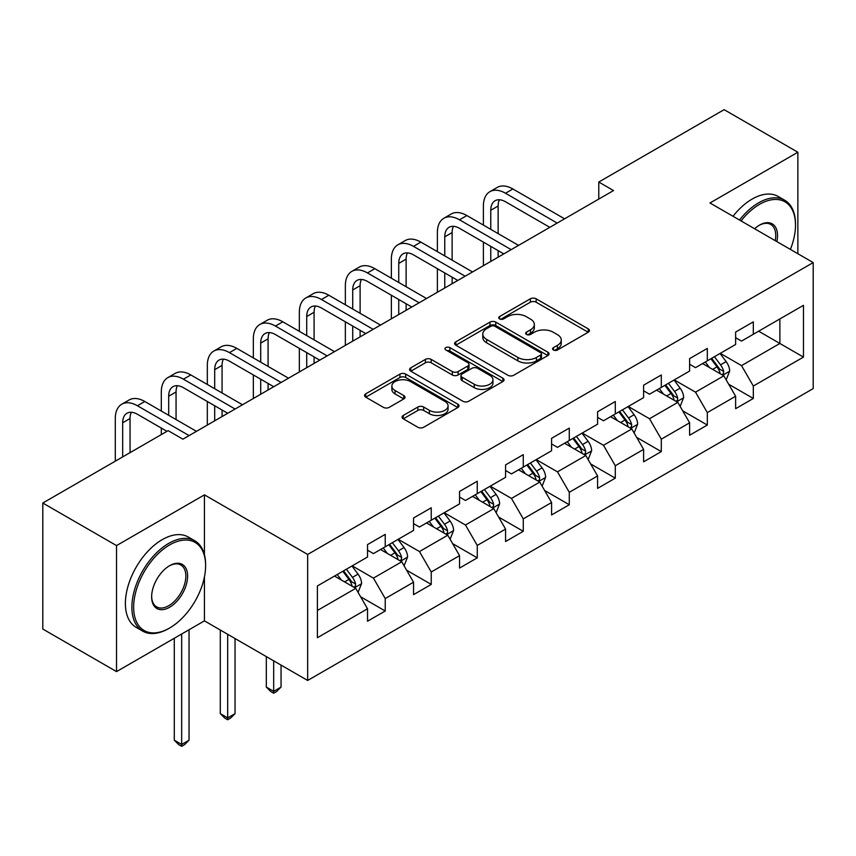 <?xml version="1.0" encoding="UTF-8"?>
<svg xmlns="http://www.w3.org/2000/svg" width="856" height="856" viewBox="0 0 856 856"><rect width="100%" height="100%" fill="white"/><g stroke="black" fill="none" stroke-linecap="round" stroke-linejoin="round"><path stroke-width="1.28" d="M553.436 349.986A2.868 1.659 0 0 0 557.491 349.986L588.254 332.224A4.098 2.365 0 0 0 589.452 330.555A4.098 2.365 0 0 0 588.254 328.886L536.134 298.798A4.098 2.365 0 0 0 530.346 298.798L499.583 316.56A2.868 1.659 0 0 0 498.748 317.726A2.868 1.659 0 0 0 499.583 318.903A2.868 1.659 0 0 0 503.638 318.903L507.619 316.602A13.097 7.565 0 0 1 526.151 316.602L530.495 319.106A13.097 7.565 0 0 1 534.326 324.456A13.097 7.565 0 0 1 530.495 329.806L526.515 332.107A2.868 1.659 0 0 0 525.67 333.273A2.868 1.659 0 0 0 526.515 334.439A2.868 1.659 0 0 0 530.56 334.439L534.54 332.149A13.097 7.565 0 0 1 553.072 332.149L557.417 334.653A13.097 7.565 0 0 1 561.258 340.003A13.097 7.565 0 0 1 557.417 345.353L553.436 347.643A2.868 1.659 0 0 0 552.591 348.82A2.868 1.659 0 0 0 553.436 349.986L553.436 347.643M403.251 415.47A4.098 2.365 0 0 0 402.053 417.14A4.098 2.365 0 0 0 403.251 418.809L417.867 427.251A4.098 2.365 0 0 0 423.666 427.251L457.821 407.531A4.098 2.365 0 0 0 459.019 405.862A4.098 2.365 0 0 0 457.821 404.182L405.712 374.104A4.098 2.365 0 0 0 399.923 374.104L365.758 393.824A4.098 2.365 0 0 0 364.56 395.493A4.098 2.365 0 0 0 365.758 397.163L383.424 407.36A4.098 2.365 0 0 0 389.213 407.36L403.829 398.917A4.098 2.365 0 0 0 405.027 397.248A4.098 2.365 0 0 0 403.829 395.579L395.076 390.518A10.957 6.324 0 0 1 391.866 386.045A10.957 6.324 0 0 1 398.629 380.203A10.957 6.324 0 0 1 410.559 381.583L444.874 401.389A10.957 6.324 0 0 1 448.073 405.862A10.957 6.324 0 0 1 441.311 411.704A10.957 6.324 0 0 1 429.38 410.324L423.666 407.028A4.098 2.365 0 0 0 417.867 407.028L403.251 415.47L403.251 418.809M204.434 494.854L116.534 545.593L42.8 503.028L42.8 629.042L116.534 671.607L204.434 620.868L307.657 680.467L307.657 554.453L204.434 494.854L204.434 554.667M797.867 253.729L797.867 152.24L709.966 202.979L813.2 262.578L307.657 554.453M797.867 152.24L724.123 109.664L598.772 182.039L598.772 199.063M42.8 503.028L168.151 430.654L182.895 439.171L613.517 190.556L598.772 182.039M507.908 375.27A4.098 2.365 0 0 0 513.696 375.27L547.861 355.55A4.098 2.365 0 0 0 549.06 353.87A4.098 2.365 0 0 0 547.861 352.201L495.752 322.113A4.098 2.365 0 0 0 489.964 322.113L455.799 341.844A4.098 2.365 0 0 0 454.6 343.513A4.098 2.365 0 0 0 455.799 345.182L507.908 375.27M446.96 350.607A2.868 1.659 0 0 1 449.86 351.014L449.86 347.611L502.846 378.192A4.098 2.365 0 0 1 504.045 379.861A4.098 2.365 0 0 1 502.846 381.541L468.681 401.261A4.098 2.365 0 0 1 462.893 401.261L410.784 371.172L410.784 367.834A4.098 2.365 0 0 0 409.585 369.503A4.098 2.365 0 0 0 410.784 371.172M410.784 367.834L425.4 359.392A4.098 2.365 0 0 1 431.189 359.392L452.321 371.59A4.098 2.365 0 0 0 458.11 371.59L467.815 365.994A4.098 2.365 0 0 0 469.013 364.324A4.098 2.365 0 0 0 467.815 362.644L445.805 349.944A2.868 1.659 0 0 1 444.97 348.777A2.868 1.659 0 0 1 446.736 347.247A2.868 1.659 0 0 1 449.86 347.611M307.657 680.467L813.2 388.592L813.2 262.578M360.601 596.771L385.232 610.991L385.232 598.558L413.544 582.208L413.544 594.642L431.242 584.423L431.242 571.99L459.554 555.64L459.554 568.074L477.252 557.855L477.252 545.433L505.575 529.083L505.575 541.516L523.273 531.298L523.273 518.864L551.585 502.515L551.585 514.948L569.283 504.73L569.283 492.296L597.595 475.947L597.595 488.38L615.293 478.162L615.293 465.739L643.605 449.389L643.605 461.823L661.303 451.604L661.303 439.171L689.615 422.821L689.615 435.255L707.313 425.036L707.313 412.603L735.625 396.253L735.625 408.687L753.323 398.468L753.323 386.045L803.463 357.091L803.463 305.325L779.87 318.946L779.87 343.47L803.463 357.091M385.232 610.991L367.534 621.21L367.534 608.777L317.394 637.72L317.394 585.953L367.534 557.01L367.534 544.577L385.232 534.358L385.232 546.791L413.544 530.442L413.544 518.008L431.242 507.79L431.242 520.223L459.554 503.874L459.554 491.451L477.252 481.233L477.252 493.655L505.575 477.316L505.575 464.883L523.273 454.664L523.273 467.098L551.585 450.748L551.585 438.315L569.283 428.096L569.283 440.53L597.595 424.18L597.595 411.757L615.293 401.539L615.293 413.962L643.605 397.623L643.605 385.189L661.303 374.971L661.303 387.404L689.615 371.055L689.615 358.621L707.313 348.403L707.313 360.836L735.625 344.487L735.625 332.064L753.323 321.845L753.323 334.268L803.463 305.325M380.513 549.509L401.753 561.771L373.43 578.121L352.201 565.859M367.534 550.194L373.43 553.597L385.232 546.791M373.43 578.121L385.232 598.558M401.753 561.771L413.544 582.208M426.523 522.952L447.763 535.214L419.451 551.553L398.211 539.301M413.544 523.626L419.451 527.039L431.242 520.223M419.451 551.553L431.242 571.99M447.763 535.214L459.554 555.64M472.533 496.384L493.773 508.646L465.461 524.995L444.221 512.733M459.554 497.069L465.461 500.471L477.252 493.655M465.461 524.995L477.252 545.433M493.773 508.646L505.575 529.083M518.543 469.816L539.783 482.078L511.471 498.427L490.231 486.165M505.575 470.5L511.471 473.903L523.273 467.098M511.471 498.427L523.273 518.864M539.783 482.078L551.585 502.515M564.564 443.258L585.793 455.52L557.481 471.859L536.241 459.608M551.585 443.932L557.481 447.346L569.283 440.53M557.481 471.859L569.283 492.296M585.793 455.52L597.595 475.947M610.574 416.69L631.803 428.952L603.491 445.302L582.251 433.04M597.595 417.375L603.491 420.778L615.293 413.962M603.491 445.302L615.293 465.739M631.803 428.952L643.605 449.389M656.584 390.122L677.824 402.384L649.501 418.734L628.272 406.472M643.605 390.807L649.501 394.209L661.303 387.404M649.501 418.734L661.303 439.171M677.824 402.384L689.615 422.821M702.594 363.565L723.834 375.827L695.521 392.166L674.282 379.914M689.615 364.239L695.521 367.652L707.313 360.836M695.521 392.166L707.313 412.603M723.834 375.827L735.625 396.253M758.63 331.208L779.87 343.47L741.531 365.608L720.292 353.346M735.625 337.681L741.531 341.084L753.323 334.268M741.531 365.608L753.323 386.045M116.534 545.593L116.534 671.607M317.394 610.478L355.743 588.34L334.503 576.077M355.743 588.34L367.534 608.777M728.702 384.248L753.323 398.468M682.681 410.816L707.313 425.036M636.671 437.384L661.303 451.604M590.661 463.941L615.293 478.162M544.651 490.509L569.283 504.73M498.641 517.077L523.273 531.298M452.631 543.635L477.252 557.855M406.621 570.203L431.242 584.423M204.434 620.868L204.434 576.923M554.581 350.393L557.417 348.756A13.097 7.565 0 0 0 561.258 343.406L561.258 340.003M534.326 324.456L534.326 327.859A13.097 7.565 0 0 1 530.495 333.209L527.66 334.846M588.19 332.256L536.134 302.2A4.098 2.365 0 0 0 530.346 302.2L500.728 319.299M547.808 355.572L495.752 325.526A4.098 2.365 0 0 0 489.964 325.526L455.852 345.214M540.628 355.047A2.868 1.659 0 0 0 541.463 353.87A2.868 1.659 0 0 0 540.628 352.704L494.886 326.296A2.868 1.659 0 0 0 490.83 326.296L486.636 328.715A13.097 7.565 0 0 0 482.795 334.065A13.097 7.565 0 0 0 486.636 339.415L517.901 357.466A13.097 7.565 0 0 0 536.423 357.466L540.628 355.047L540.628 358.45A2.868 1.659 0 0 0 541.463 357.284L541.463 353.87M482.795 334.065L482.795 337.478A13.097 7.565 0 0 0 486.636 342.817L486.636 339.415M540.628 358.45L536.423 360.879A13.097 7.565 0 0 1 517.901 360.879L486.636 342.817M410.837 371.204L425.4 362.794L425.4 359.392M469.013 364.324L469.013 367.727A4.098 2.365 0 0 1 467.815 369.396L458.11 374.992A4.098 2.365 0 0 1 452.321 374.992L431.189 362.794A4.098 2.365 0 0 0 425.4 362.794M449.86 351.014L502.793 381.573M474.256 384.258A10.957 6.324 0 0 0 486.187 385.628A10.957 6.324 0 0 0 492.949 379.786A10.957 6.324 0 0 0 489.739 375.313L477.659 368.337A4.098 2.365 0 0 0 471.87 368.337L462.165 373.933A4.098 2.365 0 0 0 460.967 375.602A4.098 2.365 0 0 0 462.165 377.271L474.256 384.258L474.256 387.661A10.957 6.324 0 0 0 486.187 389.031A10.957 6.324 0 0 0 492.949 383.188L492.949 379.786M460.967 375.602L460.967 379.005A4.098 2.365 0 0 0 462.165 380.685L462.165 377.271M474.256 387.661L462.165 380.685M448.073 405.862L448.073 409.264A10.957 6.324 0 0 1 441.311 415.107A10.957 6.324 0 0 1 429.38 413.737L423.666 410.431A4.098 2.365 0 0 0 417.867 410.431L403.304 418.841M391.866 386.045L391.866 389.459A10.957 6.324 0 0 0 395.076 393.931L395.076 390.518M403.775 398.95L395.076 393.931M457.767 407.563L405.712 377.507A4.098 2.365 0 0 0 399.923 377.507L365.812 397.195M726.166 379.861L729.665 371.023A11.053 6.377 -120 0 0 726.145 361.606L720.057 353.485M709.442 367.513L705.312 361.992M722.122 374.832L723.459 373.419L723.705 371.493A11.053 6.377 -120 0 0 720.538 364.849L714.45 356.717M711.678 358.311L718.43 367.331A5.628 3.253 60 0 1 719.457 369.043L723.705 371.493M710.908 358.76L716.996 366.882A11.053 6.377 60 0 1 720.163 373.537M483.394 225.085L483.394 206.018A31.287 18.062 60 0 1 489.867 191.691L497.24 187.432A31.287 18.062 60 0 1 512.883 188.983L564.564 218.815M489.867 191.691A31.287 18.062 60 0 1 505.511 193.242L557.181 223.074M549.809 227.332L505.511 201.759A20.854 12.038 -120 0 0 495.089 200.721A20.854 12.038 -120 0 0 490.766 210.266L490.766 229.344M499.444 199.758A20.854 12.038 -120 0 0 498.139 206.018L498.139 233.602M490.766 246.368L490.766 261.422M498.139 250.626L498.139 257.164M483.394 265.681L483.394 242.109M790.388 249.417A50.889 29.382 120 0 0 795.502 225.117A50.889 29.382 120 0 0 759.518 204.349A50.889 29.382 120 0 0 741.039 220.923M739.509 220.035A52.141 30.099 -60 0 1 758.63 202.808A52.141 30.099 -60 0 1 784.706 200.229A52.141 30.099 -60 0 1 795.502 224.101L795.502 225.117M754.607 228.755A25.445 14.691 -60 0 1 759.518 225.117L759.518 225.117A25.445 14.691 -60 0 1 776.831 241.585M733.014 216.29A52.141 30.099 -60 0 1 752.146 199.063A52.141 30.099 -60 0 1 778.211 196.484L784.706 200.229M775.215 240.654A24.193 13.964 120 0 0 770.732 224.433A24.193 13.964 120 0 0 759.069 225.385M168.739 628.529L169.627 628.015A50.889 29.382 120 0 0 205.611 565.688A50.889 29.382 120 0 0 169.627 544.919A50.889 29.382 120 0 0 133.643 607.246A50.889 29.382 120 0 0 169.627 628.015L168.739 628.529A52.141 30.099 -60 0 1 142.674 631.107A52.141 30.099 -60 0 1 134.681 589.335A52.141 30.099 -60 0 1 168.739 543.378A52.141 30.099 -60 0 1 194.815 540.799A52.141 30.099 -60 0 1 205.611 564.671L205.611 565.688M169.627 607.246A25.445 14.691 -60 0 1 151.64 596.857A25.445 14.691 -60 0 1 169.627 565.688L169.627 565.688A25.445 14.691 -60 0 1 187.614 576.077A25.445 14.691 -60 0 1 169.627 607.246M151.64 596.332A24.193 13.964 120 0 0 156.648 606.904A24.193 13.964 120 0 0 168.739 605.706A24.193 13.964 120 0 0 184.543 584.391A24.193 13.964 120 0 0 180.841 565.003A24.193 13.964 120 0 0 169.178 565.955M142.674 631.107L136.179 627.362A52.141 30.099 -60 0 1 128.197 585.579A52.141 30.099 -60 0 1 162.255 539.633A52.141 30.099 -60 0 1 188.32 537.054L194.815 540.799M680.145 406.429L683.655 397.58A11.053 6.377 -120 0 0 680.135 388.175L674.047 380.043M663.432 394.081L659.291 388.56M676.112 401.4L677.449 399.987L677.695 398.061A11.053 6.377 -120 0 0 674.528 391.406L668.44 383.285M665.668 384.879L672.42 393.899A5.628 3.253 60 0 1 673.447 395.611L677.695 398.061M664.898 385.328L670.986 393.45A11.053 6.377 60 0 1 674.154 400.094M634.135 432.986L637.645 424.148A11.053 6.377 -120 0 0 634.114 414.732L628.037 406.611M617.422 420.649L613.281 415.128M630.102 427.968L631.439 426.545L631.675 424.619A11.053 6.377 -120 0 0 628.518 417.974L622.43 409.842M619.658 411.447L626.41 420.457A5.628 3.253 60 0 1 627.437 422.169L631.675 424.619M618.888 411.886L624.976 420.018A11.053 6.377 60 0 1 628.144 426.663M437.384 251.653L437.384 232.575A31.287 18.062 60 0 1 443.857 218.259L451.23 214A31.287 18.062 60 0 1 466.873 215.552L518.543 245.383M443.857 218.259A31.287 18.062 60 0 1 459.501 219.81L511.171 249.642M503.799 253.9L459.501 228.317A20.854 12.038 -120 0 0 449.068 227.289A20.854 12.038 -120 0 0 444.756 236.834L444.756 255.912M453.434 226.326A20.854 12.038 -120 0 0 452.129 232.575L452.129 260.16M444.756 272.936L444.756 287.99M452.129 277.194L452.129 283.732M437.384 292.249L437.384 268.677M391.363 278.211L391.363 259.143A31.287 18.062 60 0 1 397.847 244.827L405.22 240.568A31.287 18.062 60 0 1 420.863 242.109L472.533 271.951M397.847 244.827A31.287 18.062 60 0 1 413.491 246.368L465.161 276.21M457.789 280.458L413.491 254.885A20.854 12.038 -120 0 0 403.058 253.858A20.854 12.038 -120 0 0 398.746 263.402L398.746 282.469M407.424 252.895A20.854 12.038 -120 0 0 406.119 259.143L406.119 286.728M398.746 299.504L398.746 314.548M406.119 303.762L406.119 310.3M391.363 318.807L391.363 295.245M588.125 459.554L591.635 450.716A11.053 6.377 -120 0 0 588.104 441.3L582.016 433.179M571.412 447.207L567.271 441.685M584.081 454.525L585.429 453.113L585.665 451.187A11.053 6.377 -120 0 0 582.508 444.542L576.42 436.41M573.648 438.005L580.4 447.025A5.628 3.253 60 0 1 581.427 448.737L585.665 451.187M572.878 438.454L578.966 446.586A11.053 6.377 60 0 1 582.134 453.231M542.115 486.122L545.625 477.274A11.053 6.377 -120 0 0 542.094 467.868L536.006 459.736M525.391 473.775L521.261 468.253M538.071 481.093L539.419 479.681L539.655 477.755A11.053 6.377 -120 0 0 536.487 471.1L530.41 462.978M527.638 464.573L534.39 473.593A5.628 3.253 60 0 1 535.407 475.305L539.655 477.755M526.868 465.022L532.956 473.143A11.053 6.377 60 0 1 536.113 479.799M496.106 512.68L499.615 503.842A11.053 6.377 -120 0 0 496.084 494.426L489.996 486.304M479.381 500.343L475.251 494.822M492.061 507.661L493.398 506.238L493.645 504.312A11.053 6.377 -120 0 0 490.477 497.668L484.389 489.536M481.628 491.141L488.38 500.15A5.628 3.253 60 0 1 489.397 501.862L493.645 504.312M480.858 491.579L486.946 499.711A11.053 6.377 60 0 1 490.103 506.356M345.353 304.779L345.353 285.711A31.287 18.062 60 0 1 351.837 271.384L359.21 267.126A31.287 18.062 60 0 1 374.853 268.677L426.523 298.509M351.837 271.384A31.287 18.062 60 0 1 367.481 272.936L419.151 302.767M411.779 307.026L367.481 281.453A20.854 12.038 -120 0 0 357.048 280.415A20.854 12.038 -120 0 0 352.726 289.959L352.726 309.037M361.414 279.452A20.854 12.038 -120 0 0 360.109 285.711L360.109 313.296M352.726 326.061L352.726 341.116M360.109 330.32L360.109 336.857M345.353 345.375L345.353 321.803M299.343 331.347L299.343 312.269A31.287 18.062 60 0 1 305.827 297.952L313.2 293.694A31.287 18.062 60 0 1 328.843 295.245L380.513 325.077M305.827 297.952A31.287 18.062 60 0 1 321.46 299.504L373.141 329.335M365.769 333.594L321.46 308.01A20.854 12.038 -120 0 0 311.038 306.983A20.854 12.038 -120 0 0 306.716 316.527L306.716 335.606M315.393 306.02A20.854 12.038 -120 0 0 314.088 312.269L314.088 339.853M306.716 352.629L306.716 367.684M314.088 356.888L314.088 363.425M299.343 371.943L299.343 348.371M253.333 357.904L253.333 338.837A31.287 18.062 60 0 1 259.807 324.52L267.19 320.262A31.287 18.062 60 0 1 282.822 321.803L334.503 351.645M259.807 324.52A31.287 18.062 60 0 1 275.45 326.061L327.131 355.903M319.759 360.151L275.45 334.578A20.854 12.038 -120 0 0 265.028 333.551A20.854 12.038 -120 0 0 260.706 343.096L260.706 362.163M269.383 332.588A20.854 12.038 -120 0 0 268.078 338.837L268.078 366.422M260.706 379.197L260.706 394.252M268.078 383.456L268.078 389.994M253.333 398.5L253.333 374.939M207.323 384.472L207.323 365.405A31.287 18.062 60 0 1 213.797 351.078L221.169 346.819A31.287 18.062 60 0 1 236.812 348.371L288.493 378.202M213.797 351.078A31.287 18.062 60 0 1 229.44 352.629L281.121 382.461M273.738 386.719L229.44 361.146A20.854 12.038 -120 0 0 219.018 360.109A20.854 12.038 -120 0 0 214.696 369.664L214.696 388.731M223.373 359.145A20.854 12.038 -120 0 0 222.068 365.405L222.068 392.99M214.696 405.755L214.696 420.81M222.068 410.013L222.068 416.551M207.323 425.068L207.323 401.507M450.096 539.248L453.605 530.41A11.053 6.377 -120 0 0 450.074 520.994L443.986 512.872M433.371 526.9L429.241 521.379M446.051 534.219L447.388 532.807L447.635 530.88A11.053 6.377 -120 0 0 444.467 524.236L438.379 516.104M435.608 517.698L442.37 526.718A5.628 3.253 60 0 1 443.387 528.43L447.635 530.88M434.837 518.148L440.926 526.28A11.053 6.377 60 0 1 444.093 532.924M273.685 660.853L273.685 691.327L281.057 687.079L281.057 665.101M281.057 687.079L276.638 691.498L273.685 693.21L270.731 691.498L266.312 687.079L266.312 656.595M266.312 687.079L273.685 691.327L273.685 693.21M404.075 565.816L407.584 556.967A11.053 6.377 -120 0 0 404.064 547.562L397.976 539.43M387.361 553.468L383.231 547.947M400.041 560.787L401.378 559.375L401.625 557.449A11.053 6.377 -120 0 0 398.457 550.793L392.369 542.672M389.598 544.266L396.349 553.286A5.628 3.253 60 0 1 397.377 554.998L401.625 557.449M388.827 544.716L394.916 552.837A11.053 6.377 60 0 1 398.083 559.492M227.675 634.285L227.675 717.895L235.047 713.637L235.047 638.544M235.047 713.637L230.617 718.066L227.675 719.768L224.721 718.066L220.302 713.637L220.302 630.027M220.302 713.637L227.675 717.895L227.675 719.768M161.313 411.041L161.313 391.962A31.287 18.062 60 0 1 167.787 377.646L175.159 373.387A31.287 18.062 60 0 1 190.802 374.939L242.483 404.77M167.787 377.646A31.287 18.062 60 0 1 183.43 379.197L235.1 409.029M227.728 413.288L183.43 387.704A20.854 12.038 -120 0 0 172.998 386.677A20.854 12.038 -120 0 0 168.686 396.221L168.686 415.299M177.363 385.714A20.854 12.038 -120 0 0 176.058 391.962L176.058 419.547M161.313 434.602L161.313 428.064M358.065 592.373L361.574 583.535A11.053 6.377 -120 0 0 358.054 574.13L351.966 565.998M341.351 580.036L337.21 574.515M354.031 587.355L355.368 585.932L355.615 584.006A11.053 6.377 -120 0 0 352.447 577.361L346.359 569.229M343.588 570.834L350.339 579.844A5.628 3.253 60 0 1 351.367 581.556L355.615 584.006M342.817 571.273L348.906 579.405A11.053 6.377 60 0 1 352.073 586.05M181.665 634.007L181.665 744.463L189.037 740.205L189.037 629.759M189.037 740.205L184.607 744.634L181.665 746.336L178.711 744.634L174.292 740.205L174.292 638.266M174.292 740.205L181.665 744.463L181.665 746.336M115.293 461.17L115.293 418.531A31.287 18.062 60 0 1 121.777 404.214L129.149 399.955A31.287 18.062 60 0 1 144.792 401.496L196.463 431.338M121.777 404.214A31.287 18.062 60 0 1 137.42 405.755L189.09 435.597M166.974 431.338L137.42 414.272A20.854 12.038 -120 0 0 126.988 413.245A20.854 12.038 -120 0 0 122.676 422.789L122.676 456.911M131.353 412.282A20.854 12.038 -120 0 0 130.048 418.531L130.048 452.653M557.417 348.756L557.417 345.353M526.515 334.439L526.515 332.107M530.495 333.209L530.495 329.806M499.583 318.903L499.583 316.56M530.346 302.2L530.346 298.798M536.134 302.2L536.134 298.798M588.254 332.224L588.254 328.886M455.799 345.182L455.799 341.844M489.964 325.526L489.964 322.113M495.752 325.526L495.752 322.113M547.861 355.55L547.861 352.201M517.901 360.879L517.901 357.466M536.423 360.879L536.423 357.466M431.189 362.794L431.189 359.392M452.321 374.992L452.321 371.59M458.11 374.992L458.11 371.59M467.815 369.396L467.815 365.994M502.846 381.541L502.846 378.192M417.867 410.431L417.867 407.028M423.666 410.431L423.666 407.028M429.38 413.737L429.38 410.324M403.829 398.917L403.829 395.579M365.758 397.163L365.758 393.824M399.923 377.507L399.923 374.104M405.712 377.507L405.712 374.104M457.821 407.531L457.821 404.182M722.742 375.195L729.601 371.237M720.538 364.849L726.145 361.606M712.673 369.385L716.996 366.882M512.883 188.983L505.511 193.242M498.139 206.018L490.766 210.266M676.732 401.753L683.591 397.794M674.528 391.406L680.135 388.175M666.663 395.943L670.986 393.45M630.712 428.321L637.57 424.362M628.518 417.974L634.114 414.732M620.654 422.511L624.976 420.018M466.873 215.552L459.501 219.81M452.129 232.575L444.756 236.834M420.863 242.109L413.491 246.368M406.119 259.143L398.746 263.402M584.702 454.889L591.56 450.93M582.508 444.542L588.104 441.3M574.644 449.079L578.966 446.586M538.692 481.447L545.55 477.488M536.487 471.1L542.094 467.868M528.634 475.636L532.956 473.143M492.682 508.015L499.54 504.056M490.477 497.668L496.084 494.426M482.613 502.205L486.946 499.711M374.853 268.677L367.481 272.936M360.109 285.711L352.726 289.959M328.843 295.245L321.46 299.504M314.088 312.269L306.716 316.527M282.822 321.803L275.45 326.061M268.078 338.837L260.706 343.096M236.812 348.371L229.44 352.629M222.068 365.405L214.696 369.664M446.672 534.583L453.53 530.624M444.467 524.236L450.074 520.994M436.603 528.773L440.926 526.28M400.661 561.14L407.52 557.181M398.457 550.793L404.064 547.562M390.593 555.33L394.916 552.837M190.802 374.939L183.43 379.197M176.058 391.962L168.686 396.221M354.651 587.708L361.5 583.749M352.447 577.361L358.054 574.13M344.583 581.898L348.906 579.405M144.792 401.496L137.42 405.755M130.048 418.531L122.676 422.789"/></g></svg>
